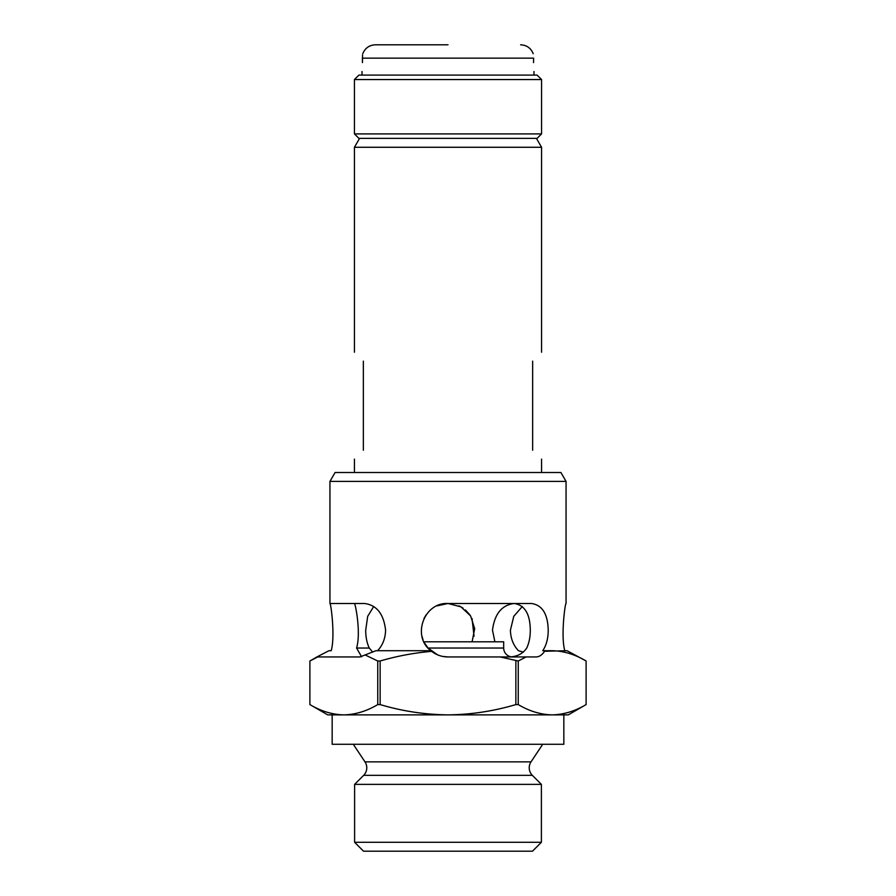 <?xml version="1.0" encoding="UTF-8"?>
<svg xmlns="http://www.w3.org/2000/svg" width="896" height="896" viewBox="0 0 896 896"><rect width="100%" height="100%" fill="white"/><g stroke="black" fill="none" stroke-linecap="round" stroke-linejoin="round"><path stroke-width="1.34" d="M542.718 744.274L531.014 761.858A10.696 10.696 0 0 0 532.347 775.342L363.653 775.342A10.696 10.696 0 0 0 364.986 761.858L353.282 744.274M329.941 481.41L335.082 472.506L560.918 472.506L566.059 481.41L329.941 481.41L329.941 603.49L364.515 603.49C376.712 605.058 383.734 613.973 385.582 630.224C385.347 638.512 382.67 645.344 377.541 650.709M372.658 652.154L369.275 648.043C366.89 642.981 365.702 637.034 365.702 630.224L367.696 616.314L373.699 606.502M526.12 656.947L518.246 661.002L500.114 656.947L536.054 656.947C539.235 656.891 542.08 654.998 544.589 651.269L567.056 650.709L586.107 661.002C575.019 654.405 563.707 650.966 552.171 650.709L542.73 650.709C546.37 645.322 548.195 638.49 548.218 630.224C547.837 613.973 542.259 605.069 531.485 603.49L448 603.49L460.958 606.838L470.613 615.955L474.69 628.69L472.091 641.805M507.853 656.947C516.32 657.07 522.614 654.102 526.725 648.043C529.11 642.981 530.298 637.034 530.298 630.224C530.118 613.973 524.742 605.058 514.158 603.49C501.771 605.058 494.547 613.973 492.498 630.224L494.894 641.805M442.758 656.432L448 656.947A26.734 26.734 0 0 1 431.637 651.358C414.008 652.882 396.85 656.096 380.139 661.002L380.139 704.581C402.136 711.155 424.76 714.582 448 714.874L327.712 714.874L309.893 704.581C320.981 711.178 332.293 714.616 343.829 714.874L332.158 714.874L332.158 744.274L563.842 744.274L563.842 714.874L552.171 714.874C563.741 714.605 575.042 711.178 586.107 704.581L586.107 661.002L586.107 704.581L568.288 714.874L448 714.874C470.96 714.627 493.584 711.189 515.861 704.581L515.861 661.002M523.354 652.154L518.459 650.709C513.318 645.322 510.642 638.49 510.418 630.224L513.766 616.314L522.301 606.502M424.446 642.858L428.075 648.043L503.686 648.043L503.686 641.805L423.909 641.805M503.686 648.043A8.915 8.915 0 0 0 510.978 656.802M532.47 851.2L363.53 851.2L354.614 842.285L541.386 842.285L532.47 851.2M532.347 775.342L541.386 784.37L354.614 784.37L354.614 842.285M541.386 784.37L541.386 842.285M363.653 775.342L354.614 784.37M354.435 603.49C355.062 602.325 361.29 632.251 356.586 648.043L361.581 656.757M436.99 605.864L448 603.49C423.942 602.146 411.611 636.35 430.842 650.709L431.637 651.358M566.059 481.41L566.059 603.49C565.253 602.146 560.594 636.283 564.805 650.709M459.01 605.864L462.974 608.082M465.45 609.974L469.862 614.835M472.024 618.498L474.051 636.205M328.944 650.709L331.195 650.709L328.944 650.709L316.904 656.947L359.946 656.947L375.95 650.709L430.842 650.709M317.766 656.947L309.893 661.002L309.893 704.581L309.893 661.002L316.904 656.947M343.829 714.874C355.387 714.605 366.699 711.178 377.754 704.581L377.754 661.002L365.176 654.965M329.941 603.49C330.747 602.134 335.406 636.362 331.195 650.709M518.246 661.002L518.246 704.581C529.334 711.178 540.646 714.616 552.171 714.874M448 656.947L500.114 656.947M428.075 648.043L437.539 654.819M426.138 614.835L423.976 618.498M421.949 636.205L423.035 639.766M380.139 661.002L377.754 661.002M544.589 651.269L544.32 650.709M515.861 704.581L518.246 704.581M377.754 704.581L380.139 704.581M536.413 138.365L541.565 147.269L354.435 147.269L354.435 352.218M532.65 361.122C544.443 349.328 544.443 349.328 532.65 361.122L532.65 450.229C544.443 462.022 544.443 462.022 532.65 450.229M363.35 450.229C351.557 462.022 351.557 462.022 363.35 450.229L363.35 361.122C351.557 349.328 351.557 349.328 363.35 361.122M537.107 138.365L358.893 138.365L354.435 133.907L541.565 133.907L537.107 138.365M354.435 79.554L358.893 75.096L537.107 75.096L541.565 79.554L354.435 79.554L354.435 133.907M533.523 62.619C534.027 74.11 534.027 74.11 533.523 62.619C534.027 74.11 534.027 74.11 533.523 62.619L533.635 58.162L362.365 58.162C362.779 52.304 362.779 52.304 362.365 58.162L362.477 62.619C361.973 74.11 361.973 74.11 362.477 62.619L362.533 54.925M448 44.8L375.379 44.8L448 44.8M533.635 58.162C533.221 52.304 533.221 52.304 533.635 58.162M427.504 44.8L423.942 44.8M531.014 761.858L364.986 761.858M369.275 648.043L356.586 648.043M541.565 147.269L541.565 352.218M541.565 459.133L541.565 472.506M354.435 459.133L354.435 472.506M359.587 138.365L354.435 147.269M541.565 79.554L541.565 133.907M362.779 53.715C365.098 48.082 369.298 45.114 375.379 44.8M362.018 71.534L362.018 75.096M533.982 71.534L533.982 75.096M533.221 53.715C530.902 48.082 526.702 45.114 520.621 44.8"/></g></svg>
